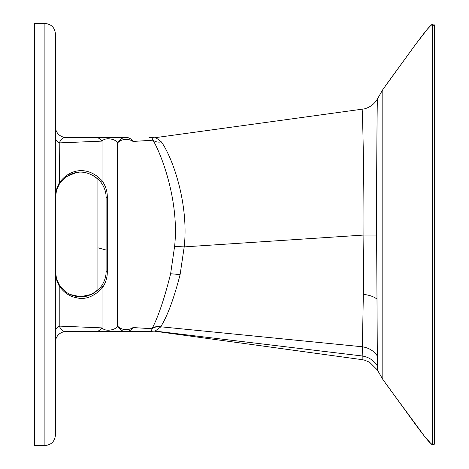 <?xml version="1.0" encoding="UTF-8"?>
<svg xmlns="http://www.w3.org/2000/svg" width="469" height="469" viewBox="0 0 469 469"><rect width="100%" height="100%" fill="white"/><g stroke="black" fill="none" stroke-linecap="round" stroke-linejoin="round"><path stroke-width="0.7" d="M55.448 137.833C55.512 139.868 56.772 141.562 59.217 142.898L102.049 141.116C105.548 136.637 116.746 139.381 117.49 143.051A10.553 9.785 -90 0 1 126.149 137.417A10.553 8.753 -90 0 1 133.026 141.45L153.029 140.19C163.382 158.159 179.264 204.226 174.597 246.407L170.622 273.738C164.566 298.096 158.422 316.317 152.191 328.411L151.223 331.343L126.149 331.583A10.553 8.753 90 0 0 133.026 327.55L133.026 141.45A10.553 8.6 180 0 0 117.49 143.051L117.49 325.949A10.553 9.785 90 0 0 126.149 331.583L95.266 331.583C97.98 331.519 100.243 330.287 102.049 327.884C105.548 332.363 116.746 329.619 117.49 325.949A10.553 8.6 180 0 0 133.026 327.55L152.044 328.74C154.506 326.981 157.344 326.424 160.545 327.063L155.128 331.079L362.121 355.971C368.792 357.05 373.875 360.385 377.387 365.99L377.375 369.988L369.566 362.215L364.378 360.104L362.132 359.659L363.346 294.356L363.885 235.051C364.237 156.71 361.751 91.385 362.127 113.029M377.387 365.99L376.607 235.057C376.443 151.012 377.545 79.484 377.387 103.01M93.143 293.535L97.898 290.094L97.898 178.906L92.205 174.966M95.266 331.583L66 331.583C63.497 331.888 61.24 330.059 59.217 326.102L59.217 285.914C63.796 292.504 69.471 296.426 76.248 297.686C84.854 300.019 93.448 296.9 102.049 288.318L102.981 286.969C105.924 282.15 107.366 277.091 107.307 271.797A1.055 0.363 0 0 1 106.1 271.434C106.158 276.452 104.64 281.289 101.533 285.943L102.981 286.969M124.836 137.417L126.149 137.417C155.819 137.417 155.819 137.417 126.149 137.417L95.271 137.417C97.98 137.481 100.243 138.713 102.049 141.116L102.049 180.682C105.636 185.859 107.389 191.37 107.307 197.203L107.307 271.797M101.533 285.943L100.548 287.263L102.049 288.318L102.049 327.884L59.217 326.102C56.772 327.438 55.512 329.132 55.448 331.167M59.434 183.924L59.217 142.898C61.24 138.941 63.497 137.112 66 137.417L95.266 137.417M62.166 330.223L63.11 330.838M64.183 331.741L66 331.583A10.553 10.553 0 0 0 55.448 342.136A10.553 10.553 0 0 1 66 331.583L89.28 331.583M55.448 330.622L55.448 434.998C54.826 441.405 51.309 444.923 44.895 445.55L44.895 23.45C51.309 24.077 54.826 27.595 55.448 34.003L55.448 330.622M107.032 138.736L111.851 139.041M66 137.417A10.553 10.553 0 0 1 55.448 126.865A10.553 10.553 0 0 0 66 137.417L64.341 137.288M55.623 274.383L55.448 271.434L56.556 278.844L59.428 285.064L59.217 285.914C56.702 281.365 55.442 276.54 55.448 271.434C55.442 276.259 56.772 280.802 59.428 285.064L63.942 290.352M59.428 183.936L59.053 184.552L59.428 183.936C68.515 170.927 85.968 166.489 100.548 181.738L102.049 180.682C86.865 164.736 68.685 169.444 59.217 183.086C56.702 187.635 55.442 192.46 55.448 197.566L56.532 190.232L59.428 183.936C56.772 188.198 55.442 192.741 55.448 197.566L55.623 194.588M44.895 23.45L34.583 23.45L34.583 445.55L44.895 445.55M67.419 176.051L76.265 172.645L78.3 172.363M80.979 296.76L76.142 296.332M75.046 296.103L70.133 294.415M160.545 327.063L160.703 326.782C167.363 316.311 173.829 298.911 180.102 274.594L184.206 246.887C189.013 203.323 172.316 157.033 161.354 141.896C156.957 138.355 154.887 137.03 155.151 137.921M151.211 331.266L155.128 331.079L151.223 331.343M161.354 141.896C158.211 142.494 155.438 141.925 153.029 140.19C152.114 138.027 151.505 137.206 151.217 137.739M377.375 369.988L382.815 379.409L382.815 89.591L377.387 99C374.373 104.042 370.029 107.337 364.36 108.884L154.577 137.769L148.984 137.417M382.815 89.591L415.563 44.444C421.748 36.336 430.941 23.456 432.494 24.951L432.494 444.049C430.947 445.55 421.748 432.664 415.563 424.556L382.815 379.409M64.452 178.202L69.476 174.902M97.898 290.094L97.534 290.422M91.572 294.344L80.463 296.76L70.438 294.555M100.548 287.263C92.293 295.47 84.039 298.472 75.779 296.261C69.271 295.077 63.825 291.343 59.428 285.064M100.548 181.738C104.335 186.768 106.187 192.044 106.1 197.566L106.1 271.434M106.1 197.566L107.307 197.203M126.149 331.583L145.378 331.583M174.597 246.407L184.206 246.887L363.885 235.051L376.607 235.057M363.346 294.356C369.226 295.024 373.729 296.578 376.841 299.011M152.191 328.411C154.659 326.67 157.496 326.125 160.703 326.782L362.297 346.773C368.857 347.805 373.857 350.871 377.311 355.953M97.898 247.784L106.1 250.036M170.622 273.738L180.102 274.594M432.494 24.951L434.417 25.555M432.494 444.049A1.055 1.026 0 0 0 434.417 443.463C434.4 444.612 433.772 445.069 432.535 444.835L431.445 444.155L424.169 435.871L385.354 383.026M75.779 296.261L76.248 297.686M362.132 359.659L154.653 331.208M385.348 85.974L415.581 44.42L427.3 29.271L431.404 24.88L432.576 24.154C433.497 23.731 434.112 24.195 434.417 25.537L434.417 443.463"/></g></svg>
